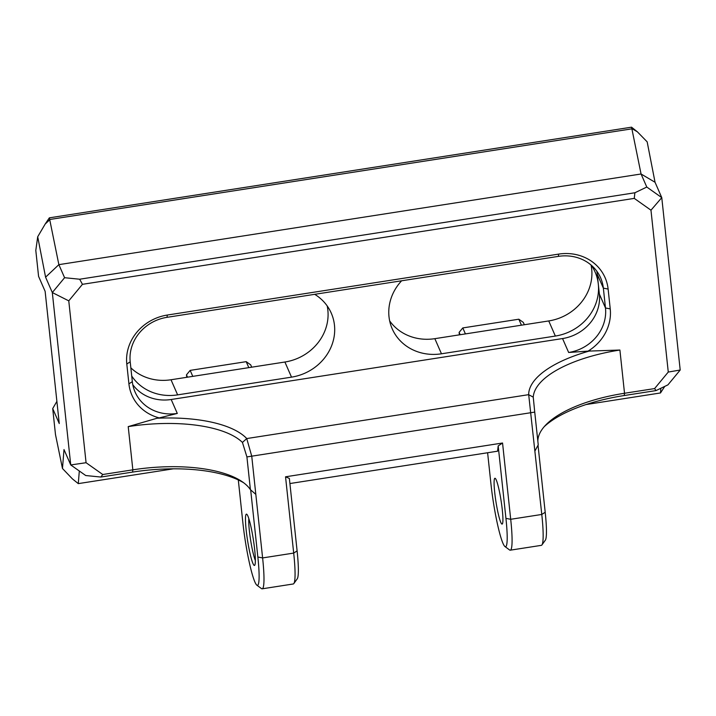 <?xml version="1.0" encoding="UTF-8"?>
<svg xmlns="http://www.w3.org/2000/svg" width="716" height="716" viewBox="0 0 716 716"><rect width="100%" height="100%" fill="white"/><g stroke="black" fill="none" stroke-linecap="round" stroke-linejoin="round"><path stroke-width="1.07" d="M130.849 367.818A48.599 44.419 156.3 0 0 171.008 379.757L284.896 362.019A48.599 44.419 156.3 0 0 327.194 305.929M131.726 376.043A48.599 44.419 156.3 0 0 177.631 394.874L291.519 377.144A48.599 44.419 156.3 0 0 331.275 313.152A48.599 44.419 156.3 0 0 314.7 294.321M242.438 442.434L246.751 438.559A108.295 42.217 -6.1 0 0 157.019 418.242L128.218 426.611A104.133 40.588 173.9 0 1 242.438 442.434L246.913 456.924L250.412 489.672A104.133 40.588 -6.1 0 0 241.775 481.429A104.133 40.588 -6.1 0 0 132.845 469.83L102.773 474.511L86.072 462.715L68.772 300.854L82.447 284.324L79.664 279.222L64.592 277.71L58.864 264.651L49.35 217.843L312.436 176.87L631.548 127.18L641.062 173.988L646.79 187.046L634.877 192.765L634.269 198.386L650.969 210.191L668.27 372.051L654.594 388.582L624.522 393.263A104.133 40.588 -6.1 0 0 545.834 424.91A104.133 40.588 -6.1 0 0 537.841 441.19M389.665 320.893A48.599 44.419 156.3 0 0 434.845 338.668L548.733 320.938A48.599 44.419 156.3 0 0 591.067 265.036M401.631 280.779A48.599 44.419 156.3 0 0 392.198 328.787A48.599 44.419 156.3 0 0 441.468 353.793L555.356 336.055A48.599 44.419 156.3 0 0 598.308 284.127L598.308 284.127A48.599 44.419 156.3 0 0 595.112 272.062A48.599 44.419 156.3 0 0 591.3 265.233M610.238 308.891L605.476 307.978A41.653 38.073 -23.7 0 1 568.656 352.487L588.069 351.117A45.815 41.877 156.3 0 0 610.238 308.891L608.117 289.058A45.815 41.877 156.3 0 0 558.65 254.108L167.293 315.049A45.815 41.877 156.3 0 0 126.795 364.014L128.916 383.848A45.815 41.877 156.3 0 0 159.238 417.902L177.299 413.436A41.653 38.073 -23.7 0 1 135.064 392.001A41.653 38.073 -23.7 0 1 132.326 381.664L130.205 361.831A41.653 38.073 -23.7 0 1 167.025 317.322L558.382 256.373A41.653 38.073 -23.7 0 1 600.617 277.799A41.653 38.073 -23.7 0 1 603.355 288.145L605.476 307.978L599.373 294.043A41.653 38.073 156.3 0 1 562.552 338.552L171.196 399.501A41.653 38.073 156.3 0 1 132.782 384.698M588.069 351.117L619.904 350.035A104.133 40.588 173.9 0 0 533.25 397.147L528.694 394.686L541.788 514.455A50.12 5.647 81.1 0 1 541.923 544.93A50.12 5.647 81.1 0 1 541.341 545.35L510.257 550.183A50.12 5.647 -98.9 0 0 510.705 519.288L502.551 443.007L285.541 476.802L293.694 553.083A50.12 5.647 81.1 0 1 293.829 583.567A50.12 5.647 81.1 0 1 293.247 583.979L262.163 588.821A50.12 5.647 -98.9 0 0 262.611 557.925L251.746 456.217L246.743 438.595M82.447 284.324L634.269 198.386M157.019 418.242L159.238 417.902M246.913 456.924L534.736 412.103L533.25 397.147M590.288 350.768A108.295 42.217 -6.1 0 0 528.668 394.659L246.751 438.559M534.995 450.883L538.235 444.851L534.736 412.103M599.373 294.043L597.251 274.21A41.653 38.073 156.3 0 0 596.795 271.176M255.352 560.476A23.189 2.613 81.1 0 1 250.564 539.792A23.189 2.613 81.1 0 1 248.837 518.635M247.879 516.039A25.964 2.927 -98.9 0 0 246.778 514.276A25.964 2.927 -98.9 0 0 247.53 540.267A25.964 2.927 -98.9 0 0 254.717 565.255A25.964 2.927 -98.9 0 0 253.858 543.068A25.964 2.927 -98.9 0 0 247.879 516.039M250.672 489.896L257.85 557.012A45.958 5.182 81.1 0 1 256.811 585.142A45.958 5.182 81.1 0 1 242.885 522.85L238.303 479.944M541.923 544.93L545.323 540.213A45.958 5.182 -98.9 0 0 545.198 512.262L538.029 445.218M496.242 479.953A23.189 2.613 81.1 0 1 501.755 505.371A23.189 2.613 81.1 0 1 502.077 524.094A23.189 2.613 81.1 0 1 495.928 501.585A23.189 2.613 81.1 0 1 494.944 478.27A23.189 2.613 81.1 0 1 496.242 479.953M502.551 443.007L498.193 445.916L505.935 518.375A45.958 5.182 81.1 0 1 504.905 546.505A45.958 5.182 81.1 0 1 490.979 484.213L487.614 452.745M504.905 546.505L509.577 549.969A50.12 5.647 -98.9 0 0 510.257 550.183M289.908 483.542L497.566 451.196L498.193 445.916M285.541 476.802L289.362 478.431L297.104 550.899L293.694 553.083L262.611 557.925L257.85 557.012M293.829 583.567L297.23 578.841A45.958 5.182 -98.9 0 0 297.104 550.899M86.072 462.715L70.741 464.944L85.732 475.531L100.804 477.044L132.567 472.095A108.295 42.217 173.9 0 1 243.717 482.799M544.232 426.664A108.295 42.217 173.9 0 1 624.254 395.527L656.017 390.587L667.93 384.868L680.2 370.029L661.772 197.634L646.79 187.046M250.412 489.672L255.818 494.353M256.811 585.142L261.483 588.597A50.12 5.647 -98.9 0 0 262.163 588.821M650.969 210.191L661.772 197.634L655.042 182.267L641.062 173.988L58.864 264.651L45.582 277.173L52.313 292.549L68.772 300.854M64.592 277.71L52.313 292.549L70.741 464.944L64.001 449.567L62.471 468.488L55.481 434.531L52.707 408.576L59.258 423.541L45.126 291.322L38.575 276.358L35.8 250.403L37.706 236.754L45.582 277.173M102.773 474.511L100.804 477.044M634.877 192.765L79.664 279.222M668.27 372.051L680.2 370.029M654.594 388.582L656.017 390.587M655.042 182.267L647.166 141.849L637.374 131.816L632.255 128.782L50.057 219.445L45.189 224.036L37.706 236.754M192.783 376.365L190.17 370.387L186.482 374.835L187.511 377.189M186.751 377.305L186.482 374.835M251.719 367.192L250.69 364.838L246.188 361.661L248.81 367.639M190.17 370.387L246.188 361.661M664.779 386.38L660.483 392.959L586.037 404.558M173.308 468.828L78.286 483.622L79.315 471.003M465.418 333.907L462.796 327.928L459.117 332.385L460.146 334.73M459.377 334.846L459.117 332.385M524.345 324.733L523.315 322.388L518.823 319.211L521.436 325.189M462.796 327.928L518.823 319.211M637.374 131.816L631.548 127.18M660.868 388.251L660.483 392.959M45.189 224.036L49.35 217.843M78.286 483.622L72.423 478.897L62.471 468.488M56.886 401.363L52.707 408.576M291.519 377.144L284.896 362.019M555.356 336.055L548.733 320.938M608.117 289.058L603.355 288.145L597.251 274.21M558.65 254.108L558.382 256.373M167.293 315.049L167.025 317.322M126.795 364.014L130.205 361.831M128.916 383.848L132.326 381.664M624.254 395.527L624.522 393.263L619.904 350.035M128.218 426.611L132.845 469.83L132.567 472.095M562.552 338.552L568.656 352.487M177.299 413.436L171.196 399.501M505.935 518.375L510.705 519.288L541.788 514.455L545.198 512.262M441.468 353.793L434.845 338.668M177.631 394.874L171.008 379.757"/></g></svg>

